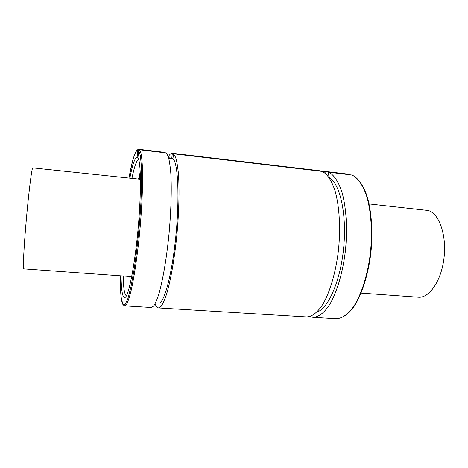 <?xml version="1.0" encoding="UTF-8"?>
<svg xmlns="http://www.w3.org/2000/svg" width="468" height="468" viewBox="0 0 468 468"><rect width="100%" height="100%" fill="white"/><g stroke="black" fill="none" stroke-linecap="round" stroke-linejoin="round"><path stroke-width="0.7" d="M139.452 179.18L139.587 176.097L139.552 179.191M139.961 176.138L139.926 179.226M140.359 174.658L140.178 179.256M140.061 179.244L140.324 174.225M140.248 171.937L138.563 179.08M129.817 276.483L130.203 283.813M138.475 158.974L137.118 157.277L137.896 149.971L138.762 149.274L165.192 152.41L165.145 152.796M325.623 173.599L325.939 171.504L348.865 174.231L349.391 174.652M171.785 158.137L168.632 157.769L171.785 158.137L172.341 153.264L319.58 170.75L319.527 171.112M138.762 149.274L137.042 150L135.188 153.036L132.573 160.998L128.957 178.045C132.169 160.015 135.147 150.661 137.896 149.971M138.692 150.468L140.418 155.791L141.435 166.906C141.722 177.062 141.535 189.324 140.868 203.697C139.534 226.155 137.06 250.105 134.041 269.913L130.964 286.749L127.951 298.403L125.237 304.27L123.014 304.34L121.405 299.087C120.645 293.22 120.241 285.457 120.188 275.792C120.182 286.334 120.633 294.384 121.522 299.935C122.025 302.427 122.575 304.071 123.16 304.861L124.722 305.85L151.281 307.47L153.691 305.984C155.434 303.404 157.248 299.105 159.132 293.091C162.905 279.729 166.544 258.453 168.889 235.188C171.101 211.846 171.768 188.978 170.808 173.236C170.206 165.976 169.346 160.378 168.223 156.435L166.275 152.931L139.575 149.766L138.692 150.468L137.902 157.851C141.032 161.524 141.389 192.506 138.118 228.542C134.872 264.578 129.004 294.624 125.301 297.332C122.692 298.742 121.282 291.582 121.066 275.857M155.107 303.796C156.066 306.423 157.184 307.792 158.471 307.909L306.487 316.935C311.975 316.842 317.48 312.525 323.014 303.984C330.127 291.675 335.913 271.914 338.463 250.146C340.692 228.29 339.423 206.68 335.252 191.535C331.783 180.742 327.425 174.037 322.171 171.423L173.499 153.791L172.932 158.716L168.755 158.225M352.018 175.05L328.589 172.189L328.004 176.097M361.085 293.103L418.357 297.215C429.314 298.321 441.464 280.712 444.044 257.716C446.741 234.743 439.007 213.32 428.173 210.489L369.094 203.937M140.458 179.285L32.655 167.872C31.572 169.644 28.612 193.5 26.237 220.557C23.85 247.625 22.809 269.205 23.757 268.86L131.719 276.617M316.818 312.133C328.39 308.564 340.792 280.326 343.775 246.607C346.846 212.893 339.68 182.9 328.928 177.319M325.939 171.504L322.709 171.662M309.693 316.596L312.881 317.327C318.486 317.24 324.102 312.946 329.735 304.434C336.978 292.167 342.845 272.464 345.407 250.754C347.63 228.963 346.285 207.4 341.991 192.284C338.422 181.508 333.959 174.81 328.589 172.189M172.341 153.264C171.06 153.159 169.72 154.305 168.316 156.71M158.471 307.909L161.027 306.435C162.87 303.867 164.777 299.584 166.748 293.594C170.691 280.285 174.435 259.079 176.793 235.884C179.004 212.612 179.577 189.797 178.46 174.084C177.77 166.842 176.816 161.244 175.594 157.301L173.499 153.791M155.604 302.814L158.751 303.012C164.011 304.03 172.048 274.681 175.869 235.919C179.741 197.174 177.992 162.501 172.932 158.716M137.118 157.277C134.919 157.558 132.491 164.514 129.841 178.138M138.651 159.471C136.597 160.167 134.357 166.468 131.941 178.366M123.172 276.003C123.435 288.148 124.511 294.746 126.407 295.794M139.979 176.319L139.604 176.278M124.722 305.85L126.571 304.317C127.945 301.679 129.414 297.315 130.97 291.219C134.123 277.676 137.358 256.136 139.669 232.608C141.874 209.009 142.904 185.925 142.535 170.089C142.249 162.794 141.722 157.172 140.967 153.229L139.575 149.766M351.872 174.968C357.862 177.741 362.811 184.491 366.725 195.214C371.475 210.226 373.084 231.531 370.861 253.03C368.269 274.447 362.121 293.84 354.393 305.949C348.379 314.373 342.225 318.638 335.93 318.731C341.962 318.679 347.976 314.449 353.966 306.043C361.659 293.927 367.813 274.453 370.399 252.96C372.627 231.385 371.019 210.015 366.292 194.986C362.378 184.275 357.517 177.588 351.725 174.933M335.93 318.731L312.881 317.327"/></g></svg>
